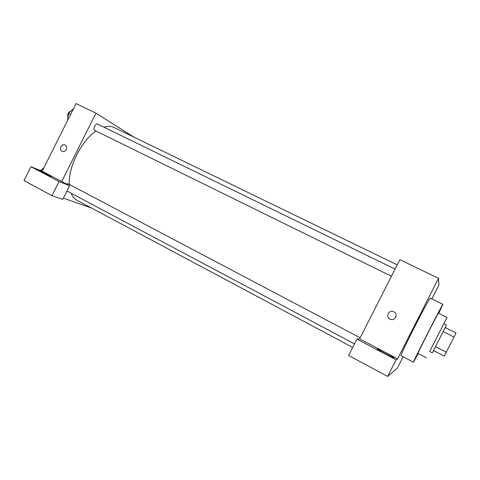 <?xml version="1.0" encoding="UTF-8"?>
<svg xmlns="http://www.w3.org/2000/svg" width="480" height="480" viewBox="0 0 480 480"><rect width="100%" height="100%" fill="white"/><g stroke="black" fill="none" stroke-linecap="round" stroke-linejoin="round"><path stroke-width="0.72" d="M443.184 331.572L454.026 337.05L456 332.988L445.212 327.57M454.026 337.05L444.228 356.094L433.506 350.562M443.808 323.748L446.46 325.08L432.306 352.872L429.672 351.51L447.018 317.43L429.69 351.522M435.504 346.656L446.31 352.206M426.456 357.822L417.936 353.388C416.928 354.438 438.678 311.718 438.426 313.152L447.018 317.43M438.72 313.302L442.902 304.332C443.358 302.106 411.906 363.876 413.442 362.202L418.23 353.544M413.442 362.202L401.124 355.722C398.91 357.024 430.176 295.626 430.422 298.182L442.902 304.332M403.14 356.784L397.302 368.256L387.624 376.422L348.642 355.428L356.934 339.102L359.646 338.844L397.56 358.866L396.078 359.802L387.624 376.422M431.874 298.896L438.9 285.084L438.522 278.346L397.56 358.866M393.786 311.814C398.598 314.028 394.95 321.606 390.228 319.2C385.188 317.088 388.908 309.216 393.732 311.79L393.786 311.814C398.598 314.028 394.95 321.606 390.228 319.2L390.228 319.2C385.188 317.088 388.908 309.216 393.732 311.79M438.522 278.346L399.846 259.692L359.646 338.844M396.078 359.802L356.934 339.102M394.038 357.846C393.864 358.44 379.95 351.3 377.748 349.488C374.196 346.86 390.78 355.116 393.666 357.414L394.038 357.846M352.698 347.436L77.04 200.292C74.454 198.906 72.474 196.548 71.1 193.218M69.342 184.434C68.07 167.214 81.372 140.646 96.078 131.058M103.884 127.146C107.79 125.994 111.198 126.114 114.102 127.512L397.224 264.858M66.372 183.972L67.992 183.72L360.156 337.83M391.428 276.264L94.704 130.386C92.472 129.486 95.586 122.91 97.674 124.122L395.064 269.106M91.584 208.056L63.372 198.144M134.106 137.214L95.97 113.178L61.692 181.506L69.624 185.694L59.022 181.548L30.954 166.704L42.168 171.192L61.692 181.506M69.624 185.694L62.748 199.398L51.954 195.648L24 180.594L30.954 166.704M50.412 176.262C47.184 175.014 38.208 170.544 37.368 169.758C35.388 168.234 50.202 175.266 51.552 176.478L50.412 176.262M59.022 181.548L51.954 195.648M95.97 113.178L76.056 103.578L42.168 171.192M65.094 145.038C68.616 146.634 65.424 153.132 62.022 151.284C58.434 149.724 61.65 143.136 65.076 145.032L65.094 145.038C68.622 146.634 65.424 153.132 62.022 151.284L62.022 151.284C58.434 149.724 61.656 143.136 65.082 145.032M73.062 109.548L72.654 109.35L68.52 113.4L67.644 119.358L68.034 119.58M68.52 113.4L70.614 114.426M67.644 119.358L68.046 119.556M67.968 117.12C67.194 114.24 68.142 112.248 70.83 111.138M43.5 168.534L43.08 168.36L40.812 170.652M43.08 168.36L43.476 168.57M40.158 170.388L41.55 169.908M393.666 357.414L393.492 357.75M66.954 191.01L354.498 343.896"/></g></svg>
